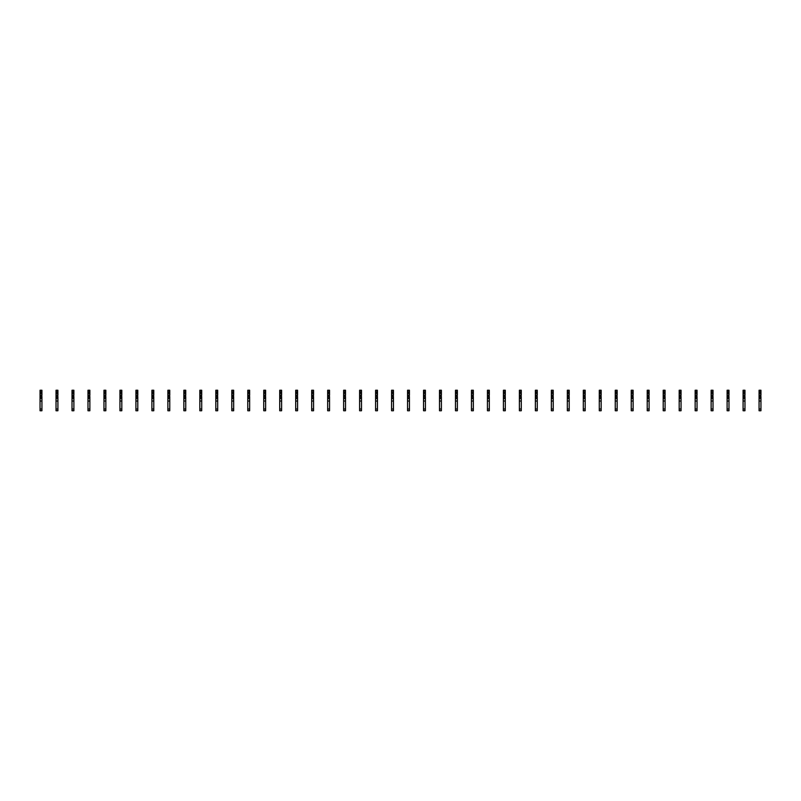 <?xml version="1.0" encoding="UTF-8"?>
<svg xmlns="http://www.w3.org/2000/svg" width="801" height="801" viewBox="0 0 801 801"><rect width="100%" height="100%" fill="white"/><g stroke="black" fill="none" stroke-linecap="round" stroke-linejoin="round"><path stroke-width="1.2" d="M41.932 396.986L41.932 410.763L40.05 410.763L40.05 395.334L41.592 394.983L41.932 396.986M41.932 390.998L40.05 390.998L40.05 390.237L41.932 390.237L41.932 393.441L40.05 393.441L40.05 395.334M40.05 390.998L40.05 393.441M41.932 393.441L41.932 395.334M41.932 398.548L40.05 398.548M41.932 401.021L40.05 401.021M57.912 396.986L57.912 410.763L56.03 410.763L56.03 395.334L57.572 394.983L57.912 396.986M57.912 390.998L56.03 390.998L56.03 390.237L57.912 390.237L57.912 393.441L56.03 393.441L56.03 395.334M56.03 390.998L56.03 393.441M57.912 393.441L57.912 395.334M57.912 398.548L56.03 398.548M57.912 401.021L56.03 401.021M73.892 396.986L73.892 410.763L72.01 410.763L72.01 395.334L73.552 394.983L73.892 396.986M73.892 390.998L72.01 390.998L72.01 390.237L73.892 390.237L73.892 393.441L72.01 393.441L72.01 395.334M72.01 390.998L72.01 393.441M73.892 393.441L73.892 395.334M73.892 398.548L72.01 398.548M73.892 401.021L72.01 401.021M89.872 396.986L89.872 410.763L87.98 410.763L87.98 395.334L89.522 394.983L89.872 396.986M89.872 390.998L87.98 390.998L87.98 390.237L89.872 390.237L89.872 393.441L87.98 393.441L87.98 395.334M87.98 390.998L87.98 393.441M89.872 393.441L89.872 395.334M89.872 398.548L87.98 398.548M89.872 401.021L87.98 401.021M105.852 396.986L105.852 410.763L103.96 410.763L103.96 395.334L105.502 394.983L105.852 396.986M105.852 390.998L103.96 390.998L103.96 390.237L105.852 390.237L105.852 393.441L103.96 393.441L103.96 395.334M103.96 390.998L103.96 393.441M105.852 393.441L105.852 395.334M105.852 398.548L103.96 398.548M105.852 401.021L103.96 401.021M121.822 396.986L121.822 410.763L119.94 410.763L119.94 395.334L121.482 394.983L121.822 396.986M121.822 390.998L119.94 390.998L119.94 390.237L121.822 390.237L121.822 393.441L119.94 393.441L119.94 395.334M119.94 390.998L119.94 393.441M121.822 393.441L121.822 395.334M121.822 398.548L119.94 398.548M121.822 401.021L119.94 401.021M137.802 396.986L137.802 410.763L135.92 410.763L135.92 395.334L137.462 394.983L137.802 396.986M137.802 390.998L135.92 390.998L135.92 390.237L137.802 390.237L137.802 393.441L135.92 393.441L135.92 395.334M135.92 390.998L135.92 393.441M137.802 393.441L137.802 395.334M137.802 398.548L135.92 398.548M137.802 401.021L135.92 401.021M153.782 396.986L153.782 410.763L151.9 410.763L151.9 395.334L153.442 394.983L153.782 396.986M153.782 390.998L151.9 390.998L151.9 390.237L153.782 390.237L153.782 393.441L151.9 393.441L151.9 395.334M151.9 390.998L151.9 393.441M153.782 393.441L153.782 395.334M153.782 398.548L151.9 398.548M153.782 401.021L151.9 401.021M169.762 396.986L169.762 410.763L167.88 410.763L167.88 395.334L169.422 394.983L169.762 396.986M169.762 390.998L167.88 390.998L167.88 390.237L169.762 390.237L169.762 393.441L167.88 393.441L167.88 395.334M167.88 390.998L167.88 393.441M169.762 393.441L169.762 395.334M169.762 398.548L167.88 398.548M169.762 401.021L167.88 401.021M185.742 396.986L185.742 410.763L183.85 410.763L183.85 395.334L185.391 394.983L185.742 396.986M185.742 390.998L183.85 390.998L183.85 390.237L185.742 390.237L185.742 393.441L183.85 393.441L183.85 395.334M183.85 390.998L183.85 393.441M185.742 393.441L185.742 395.334M185.742 398.548L183.85 398.548M185.742 401.021L183.85 401.021M201.712 396.986L201.712 410.763L199.829 410.763L199.829 395.334L201.371 394.983L201.712 396.986M201.712 390.998L199.829 390.998L199.829 390.237L201.712 390.237L201.712 393.441L199.829 393.441L199.829 395.334M199.829 390.998L199.829 393.441M201.712 393.441L201.712 395.334M201.712 398.548L199.829 398.548M201.712 401.021L199.829 401.021M217.692 396.986L217.692 410.763L215.809 410.763L215.809 395.334L217.351 394.983L217.692 396.986M217.692 390.998L215.809 390.998L215.809 390.237L217.692 390.237L217.692 393.441L215.809 393.441L215.809 395.334M215.809 390.998L215.809 393.441M217.692 393.441L217.692 395.334M217.692 398.548L215.809 398.548M217.692 401.021L215.809 401.021M233.672 396.986L233.672 410.763L231.789 410.763L231.789 395.334L233.331 394.983L233.672 396.986M233.672 390.998L231.789 390.998L231.789 390.237L233.672 390.237L233.672 393.441L231.789 393.441L231.789 395.334M231.789 390.998L231.789 393.441M233.672 393.441L233.672 395.334M233.672 398.548L231.789 398.548M233.672 401.021L231.789 401.021M249.652 396.986L249.652 410.763L247.769 410.763L247.769 395.334L249.311 394.983L249.652 396.986M249.652 390.998L247.769 390.998L247.769 390.237L249.652 390.237L249.652 393.441L247.769 393.441L247.769 395.334M247.769 390.998L247.769 393.441M249.652 393.441L249.652 395.334M249.652 398.548L247.769 398.548M249.652 401.021L247.769 401.021M265.632 396.986L265.632 410.763L263.739 410.763L263.739 395.334L265.281 394.983L265.632 396.986M265.632 390.998L263.739 390.998L263.739 390.237L265.632 390.237L265.632 393.441L263.739 393.441L263.739 395.334M263.739 390.998L263.739 393.441M265.632 393.441L265.632 395.334M265.632 398.548L263.739 398.548M265.632 401.021L263.739 401.021M281.612 396.986L281.612 410.763L279.719 410.763L279.719 395.334L281.261 394.983L281.612 396.986M281.612 390.998L279.719 390.998L279.719 390.237L281.612 390.237L281.612 393.441L279.719 393.441L279.719 395.334M279.719 390.998L279.719 393.441M281.612 393.441L281.612 395.334M281.612 398.548L279.719 398.548M281.612 401.021L279.719 401.021M297.582 396.986L297.582 410.763L295.699 410.763L295.699 395.334L297.241 394.983L297.582 396.986M297.582 390.998L295.699 390.998L295.699 390.237L297.582 390.237L297.582 393.441L295.699 393.441L295.699 395.334M295.699 390.998L295.699 393.441M297.582 393.441L297.582 395.334M297.582 398.548L295.699 398.548M297.582 401.021L295.699 401.021M313.561 396.986L313.561 410.763L311.679 410.763L311.679 395.334L313.221 394.983L313.561 396.986M313.561 390.998L311.679 390.998L311.679 390.237L313.561 390.237L313.561 393.441L311.679 393.441L311.679 395.334M311.679 390.998L311.679 393.441M313.561 393.441L313.561 395.334M313.561 398.548L311.679 398.548M313.561 401.021L311.679 401.021M329.541 396.986L329.541 410.763L327.659 410.763L327.659 395.334L329.201 394.983L329.541 396.986M329.541 390.998L327.659 390.998L327.659 390.237L329.541 390.237L329.541 393.441L327.659 393.441L327.659 395.334M327.659 390.998L327.659 393.441M329.541 393.441L329.541 395.334M329.541 398.548L327.659 398.548M329.541 401.021L327.659 401.021M345.521 396.986L345.521 410.763L343.629 410.763L343.629 395.334L345.171 394.983L345.521 396.986M345.521 390.998L343.629 390.998L343.629 390.237L345.521 390.237L345.521 393.441L343.629 393.441L343.629 395.334M343.629 390.998L343.629 393.441M345.521 393.441L345.521 395.334M345.521 398.548L343.629 398.548M345.521 401.021L343.629 401.021M361.501 396.986L361.501 410.763L359.609 410.763L359.609 395.334L361.151 394.983L361.501 396.986M361.501 390.998L359.609 390.998L359.609 390.237L361.501 390.237L361.501 393.441L359.609 393.441L359.609 395.334M359.609 390.998L359.609 393.441M361.501 393.441L361.501 395.334M361.501 398.548L359.609 398.548M361.501 401.021L359.609 401.021M377.471 396.986L377.471 410.763L375.589 410.763L375.589 395.334L377.131 394.983L377.471 396.986M377.471 390.998L375.589 390.998L375.589 390.237L377.471 390.237L377.471 393.441L375.589 393.441L375.589 395.334M375.589 390.998L375.589 393.441M377.471 393.441L377.471 395.334M377.471 398.548L375.589 398.548M377.471 401.021L375.589 401.021M393.451 396.986L393.451 410.763L391.569 410.763L391.569 395.334L393.111 394.983L393.451 396.986M393.451 390.998L391.569 390.998L391.569 390.237L393.451 390.237L393.451 393.441L391.569 393.441L391.569 395.334M391.569 390.998L391.569 393.441M393.451 393.441L393.451 395.334M393.451 398.548L391.569 398.548M393.451 401.021L391.569 401.021M409.431 396.986L409.431 410.763L407.549 410.763L407.549 395.334L409.091 394.983L409.431 396.986M409.431 390.998L407.549 390.998L407.549 390.237L409.431 390.237L409.431 393.441L407.549 393.441L407.549 395.334M407.549 390.998L407.549 393.441M409.431 393.441L409.431 395.334M409.431 398.548L407.549 398.548M409.431 401.021L407.549 401.021M425.411 396.986L425.411 410.763L423.529 410.763L423.529 395.334L425.071 394.983L425.411 396.986M425.411 390.998L423.529 390.998L423.529 390.237L425.411 390.237L425.411 393.441L423.529 393.441L423.529 395.334M423.529 390.998L423.529 393.441M425.411 393.441L425.411 395.334M425.411 398.548L423.529 398.548M425.411 401.021L423.529 401.021M441.391 396.986L441.391 410.763L439.499 410.763L439.499 395.334L441.041 394.983L441.391 396.986M441.391 390.998L439.499 390.998L439.499 390.237L441.391 390.237L441.391 393.441L439.499 393.441L439.499 395.334M439.499 390.998L439.499 393.441M441.391 393.441L441.391 395.334M441.391 398.548L439.499 398.548M441.391 401.021L439.499 401.021M457.371 396.986L457.371 410.763L455.479 410.763L455.479 395.334L457.021 394.983L457.371 396.986M457.371 390.998L455.479 390.998L455.479 390.237L457.371 390.237L457.371 393.441L455.479 393.441L455.479 395.334M455.479 390.998L455.479 393.441M457.371 393.441L457.371 395.334M457.371 398.548L455.479 398.548M457.371 401.021L455.479 401.021M473.341 396.986L473.341 410.763L471.459 410.763L471.459 395.334L473.001 394.983L473.341 396.986M473.341 390.998L471.459 390.998L471.459 390.237L473.341 390.237L473.341 393.441L471.459 393.441L471.459 395.334M471.459 390.998L471.459 393.441M473.341 393.441L473.341 395.334M473.341 398.548L471.459 398.548M473.341 401.021L471.459 401.021M489.321 396.986L489.321 410.763L487.439 410.763L487.439 395.334L488.98 394.983L489.321 396.986M489.321 390.998L487.439 390.998L487.439 390.237L489.321 390.237L489.321 393.441L487.439 393.441L487.439 395.334M487.439 390.998L487.439 393.441M489.321 393.441L489.321 395.334M489.321 398.548L487.439 398.548M489.321 401.021L487.439 401.021M505.301 396.986L505.301 410.763L503.418 410.763L503.418 395.334L504.96 394.983L505.301 396.986M505.301 390.998L503.418 390.998L503.418 390.237L505.301 390.237L505.301 393.441L503.418 393.441L503.418 395.334M503.418 390.998L503.418 393.441M505.301 393.441L505.301 395.334M505.301 398.548L503.418 398.548M505.301 401.021L503.418 401.021M521.281 396.986L521.281 410.763L519.388 410.763L519.388 395.334L520.93 394.983L521.281 396.986M521.281 390.998L519.388 390.998L519.388 390.237L521.281 390.237L521.281 393.441L519.388 393.441L519.388 395.334M519.388 390.998L519.388 393.441M521.281 393.441L521.281 395.334M521.281 398.548L519.388 398.548M521.281 401.021L519.388 401.021M537.261 396.986L537.261 410.763L535.368 410.763L535.368 395.334L536.91 394.983L537.261 396.986M537.261 390.998L535.368 390.998L535.368 390.237L537.261 390.237L537.261 393.441L535.368 393.441L535.368 395.334M535.368 390.998L535.368 393.441M537.261 393.441L537.261 395.334M537.261 398.548L535.368 398.548M537.261 401.021L535.368 401.021M553.231 396.986L553.231 410.763L551.348 410.763L551.348 395.334L552.89 394.983L553.231 396.986M553.231 390.998L551.348 390.998L551.348 390.237L553.231 390.237L553.231 393.441L551.348 393.441L551.348 395.334M551.348 390.998L551.348 393.441M553.231 393.441L553.231 395.334M553.231 398.548L551.348 398.548M553.231 401.021L551.348 401.021M569.211 396.986L569.211 410.763L567.328 410.763L567.328 395.334L568.87 394.983L569.211 396.986M569.211 390.998L567.328 390.998L567.328 390.237L569.211 390.237L569.211 393.441L567.328 393.441L567.328 395.334M567.328 390.998L567.328 393.441M569.211 393.441L569.211 395.334M569.211 398.548L567.328 398.548M569.211 401.021L567.328 401.021M585.191 396.986L585.191 410.763L583.308 410.763L583.308 395.334L584.85 394.983L585.191 396.986M585.191 390.998L583.308 390.998L583.308 390.237L585.191 390.237L585.191 393.441L583.308 393.441L583.308 395.334M583.308 390.998L583.308 393.441M585.191 393.441L585.191 395.334M585.191 398.548L583.308 398.548M585.191 401.021L583.308 401.021M601.171 396.986L601.171 410.763L599.288 410.763L599.288 395.334L600.83 394.983L601.171 396.986M601.171 390.998L599.288 390.998L599.288 390.237L601.171 390.237L601.171 393.441L599.288 393.441L599.288 395.334M599.288 390.998L599.288 393.441M601.171 393.441L601.171 395.334M601.171 398.548L599.288 398.548M601.171 401.021L599.288 401.021M617.15 396.986L617.15 410.763L615.258 410.763L615.258 395.334L616.8 394.983L617.15 396.986M617.15 390.998L615.258 390.998L615.258 390.237L617.15 390.237L617.15 393.441L615.258 393.441L615.258 395.334M615.258 390.998L615.258 393.441M617.15 393.441L617.15 395.334M617.15 398.548L615.258 398.548M617.15 401.021L615.258 401.021M633.12 396.986L633.12 410.763L631.238 410.763L631.238 395.334L632.78 394.983L633.12 396.986M633.12 390.998L631.238 390.998L631.238 390.237L633.12 390.237L633.12 393.441L631.238 393.441L631.238 395.334M631.238 390.998L631.238 393.441M633.12 393.441L633.12 395.334M633.12 398.548L631.238 398.548M633.12 401.021L631.238 401.021M649.1 396.986L649.1 410.763L647.218 410.763L647.218 395.334L648.76 394.983L649.1 396.986M649.1 390.998L647.218 390.998L647.218 390.237L649.1 390.237L649.1 393.441L647.218 393.441L647.218 395.334M647.218 390.998L647.218 393.441M649.1 393.441L649.1 395.334M649.1 398.548L647.218 398.548M649.1 401.021L647.218 401.021M665.08 396.986L665.08 410.763L663.198 410.763L663.198 395.334L664.74 394.983L665.08 396.986M665.08 390.998L663.198 390.998L663.198 390.237L665.08 390.237L665.08 393.441L663.198 393.441L663.198 395.334M663.198 390.998L663.198 393.441M665.08 393.441L665.08 395.334M665.08 398.548L663.198 398.548M665.08 401.021L663.198 401.021M681.06 396.986L681.06 410.763L679.178 410.763L679.178 395.334L680.72 394.983L681.06 396.986M681.06 390.998L679.178 390.998L679.178 390.237L681.06 390.237L681.06 393.441L679.178 393.441L679.178 395.334M679.178 390.998L679.178 393.441M681.06 393.441L681.06 395.334M681.06 398.548L679.178 398.548M681.06 401.021L679.178 401.021M697.04 396.986L697.04 410.763L695.148 410.763L695.148 395.334L696.69 394.983L697.04 396.986M697.04 390.998L695.148 390.998L695.148 390.237L697.04 390.237L697.04 393.441L695.148 393.441L695.148 395.334M695.148 390.998L695.148 393.441M697.04 393.441L697.04 395.334M697.04 398.548L695.148 398.548M697.04 401.021L695.148 401.021M713.02 396.986L713.02 410.763L711.128 410.763L711.128 395.334L712.67 394.983L713.02 396.986M713.02 390.998L711.128 390.998L711.128 390.237L713.02 390.237L713.02 393.441L711.128 393.441L711.128 395.334M711.128 390.998L711.128 393.441M713.02 393.441L713.02 395.334M713.02 398.548L711.128 398.548M713.02 401.021L711.128 401.021M728.99 396.986L728.99 410.763L727.108 410.763L727.108 395.334L728.65 394.983L728.99 396.986M728.99 390.998L727.108 390.998L727.108 390.237L728.99 390.237L728.99 393.441L727.108 393.441L727.108 395.334M727.108 390.998L727.108 393.441M728.99 393.441L728.99 395.334M728.99 398.548L727.108 398.548M728.99 401.021L727.108 401.021M744.97 396.986L744.97 410.763L743.088 410.763L743.088 395.334L744.63 394.983L744.97 396.986M744.97 390.998L743.088 390.998L743.088 390.237L744.97 390.237L744.97 393.441L743.088 393.441L743.088 395.334M743.088 390.998L743.088 393.441M744.97 393.441L744.97 395.334M744.97 398.548L743.088 398.548M744.97 401.021L743.088 401.021M760.95 396.986L760.95 410.763L759.068 410.763L759.068 395.334L760.61 394.983L760.95 396.986M760.95 390.998L759.068 390.998L759.068 390.237L760.95 390.237L760.95 393.441L759.068 393.441L759.068 395.334M759.068 390.998L759.068 393.441M760.95 393.441L760.95 395.334M760.95 398.548L759.068 398.548M760.95 401.021L759.068 401.021M41.932 397.777L40.05 397.777M41.932 392.36L40.05 392.36M41.932 396.415L40.05 396.415M41.932 409.011L40.05 409.011M57.912 397.777L56.03 397.777M57.912 392.36L56.03 392.36M57.912 396.415L56.03 396.415M57.912 409.011L56.03 409.011M73.892 397.777L72.01 397.777M73.892 392.36L72.01 392.36M73.892 396.415L72.01 396.415M73.892 409.011L72.01 409.011M89.872 397.777L87.98 397.777M89.872 392.36L87.98 392.36M89.872 396.415L87.98 396.415M89.872 409.011L87.98 409.011M105.852 397.777L103.96 397.777M105.852 392.36L103.96 392.36M105.852 396.415L103.96 396.415M105.852 409.011L103.96 409.011M121.822 397.777L119.94 397.777M121.822 392.36L119.94 392.36M121.822 396.415L119.94 396.415M121.822 409.011L119.94 409.011M137.802 397.777L135.92 397.777M137.802 392.36L135.92 392.36M137.802 396.415L135.92 396.415M137.802 409.011L135.92 409.011M153.782 397.777L151.9 397.777M153.782 392.36L151.9 392.36M153.782 396.415L151.9 396.415M153.782 409.011L151.9 409.011M169.762 397.777L167.88 397.777M169.762 392.36L167.88 392.36M169.762 396.415L167.88 396.415M169.762 409.011L167.88 409.011M185.742 397.777L183.85 397.777M185.742 392.36L183.85 392.36M185.742 396.415L183.85 396.415M185.742 409.011L183.85 409.011M201.712 397.777L199.829 397.777M201.712 392.36L199.829 392.36M201.712 396.415L199.829 396.415M201.712 409.011L199.829 409.011M217.692 397.777L215.809 397.777M217.692 392.36L215.809 392.36M217.692 396.415L215.809 396.415M217.692 409.011L215.809 409.011M233.672 397.777L231.789 397.777M233.672 392.36L231.789 392.36M233.672 396.415L231.789 396.415M233.672 409.011L231.789 409.011M249.652 397.777L247.769 397.777M249.652 392.36L247.769 392.36M249.652 396.415L247.769 396.415M249.652 409.011L247.769 409.011M265.632 397.777L263.739 397.777M265.632 392.36L263.739 392.36M265.632 396.415L263.739 396.415M265.632 409.011L263.739 409.011M281.612 397.777L279.719 397.777M281.612 392.36L279.719 392.36M281.612 396.415L279.719 396.415M281.612 409.011L279.719 409.011M297.582 397.777L295.699 397.777M297.582 392.36L295.699 392.36M297.582 396.415L295.699 396.415M297.582 409.011L295.699 409.011M313.561 397.777L311.679 397.777M313.561 392.36L311.679 392.36M313.561 396.415L311.679 396.415M313.561 409.011L311.679 409.011M329.541 397.777L327.659 397.777M329.541 392.36L327.659 392.36M329.541 396.415L327.659 396.415M329.541 409.011L327.659 409.011M345.521 397.777L343.629 397.777M345.521 392.36L343.629 392.36M345.521 396.415L343.629 396.415M345.521 409.011L343.629 409.011M361.501 397.777L359.609 397.777M361.501 392.36L359.609 392.36M361.501 396.415L359.609 396.415M361.501 409.011L359.609 409.011M377.471 397.777L375.589 397.777M377.471 392.36L375.589 392.36M377.471 396.415L375.589 396.415M377.471 409.011L375.589 409.011M393.451 397.777L391.569 397.777M393.451 392.36L391.569 392.36M393.451 396.415L391.569 396.415M393.451 409.011L391.569 409.011M409.431 397.777L407.549 397.777M409.431 392.36L407.549 392.36M409.431 396.415L407.549 396.415M409.431 409.011L407.549 409.011M425.411 397.777L423.529 397.777M425.411 392.36L423.529 392.36M425.411 396.415L423.529 396.415M425.411 409.011L423.529 409.011M441.391 397.777L439.499 397.777M441.391 392.36L439.499 392.36M441.391 396.415L439.499 396.415M441.391 409.011L439.499 409.011M457.371 397.777L455.479 397.777M457.371 392.36L455.479 392.36M457.371 396.415L455.479 396.415M457.371 409.011L455.479 409.011M473.341 397.777L471.459 397.777M473.341 392.36L471.459 392.36M473.341 396.415L471.459 396.415M473.341 409.011L471.459 409.011M489.321 397.777L487.439 397.777M489.321 392.36L487.439 392.36M489.321 396.415L487.439 396.415M489.321 409.011L487.439 409.011M505.301 397.777L503.418 397.777M505.301 392.36L503.418 392.36M505.301 396.415L503.418 396.415M505.301 409.011L503.418 409.011M521.281 397.777L519.388 397.777M521.281 392.36L519.388 392.36M521.281 396.415L519.388 396.415M521.281 409.011L519.388 409.011M537.261 397.777L535.368 397.777M537.261 392.36L535.368 392.36M537.261 396.415L535.368 396.415M537.261 409.011L535.368 409.011M553.231 397.777L551.348 397.777M553.231 392.36L551.348 392.36M553.231 396.415L551.348 396.415M553.231 409.011L551.348 409.011M569.211 397.777L567.328 397.777M569.211 392.36L567.328 392.36M569.211 396.415L567.328 396.415M569.211 409.011L567.328 409.011M585.191 397.777L583.308 397.777M585.191 392.36L583.308 392.36M585.191 396.415L583.308 396.415M585.191 409.011L583.308 409.011M601.171 397.777L599.288 397.777M601.171 392.36L599.288 392.36M601.171 396.415L599.288 396.415M601.171 409.011L599.288 409.011M617.15 397.777L615.258 397.777M617.15 392.36L615.258 392.36M617.15 396.415L615.258 396.415M617.15 409.011L615.258 409.011M633.12 397.777L631.238 397.777M633.12 392.36L631.238 392.36M633.12 396.415L631.238 396.415M633.12 409.011L631.238 409.011M649.1 397.777L647.218 397.777M649.1 392.36L647.218 392.36M649.1 396.415L647.218 396.415M649.1 409.011L647.218 409.011M665.08 397.777L663.198 397.777M665.08 392.36L663.198 392.36M665.08 396.415L663.198 396.415M665.08 409.011L663.198 409.011M681.06 397.777L679.178 397.777M681.06 392.36L679.178 392.36M681.06 396.415L679.178 396.415M681.06 409.011L679.178 409.011M697.04 397.777L695.148 397.777M697.04 392.36L695.148 392.36M697.04 396.415L695.148 396.415M697.04 409.011L695.148 409.011M713.02 397.777L711.128 397.777M713.02 392.36L711.128 392.36M713.02 396.415L711.128 396.415M713.02 409.011L711.128 409.011M728.99 397.777L727.108 397.777M728.99 392.36L727.108 392.36M728.99 396.415L727.108 396.415M728.99 409.011L727.108 409.011M744.97 397.777L743.088 397.777M744.97 392.36L743.088 392.36M744.97 396.415L743.088 396.415M744.97 409.011L743.088 409.011M760.95 397.777L759.068 397.777M760.95 392.36L759.068 392.36M760.95 396.415L759.068 396.415M760.95 409.011L759.068 409.011M57.912 410.763L56.03 410.763M73.892 410.763L72.01 410.763M153.782 410.763L151.9 410.763M169.762 410.763L167.88 410.763M249.652 410.763L247.769 410.763M265.632 410.763L263.739 410.763M329.541 410.763L327.659 410.763M345.521 410.763L343.629 410.763M425.411 410.763L423.529 410.763M441.391 410.763L439.499 410.763M521.281 410.763L519.388 410.763M601.171 410.763L599.288 410.763M617.15 410.763L615.258 410.763M697.04 410.763L695.148 410.763M713.02 410.763L711.128 410.763"/></g></svg>
